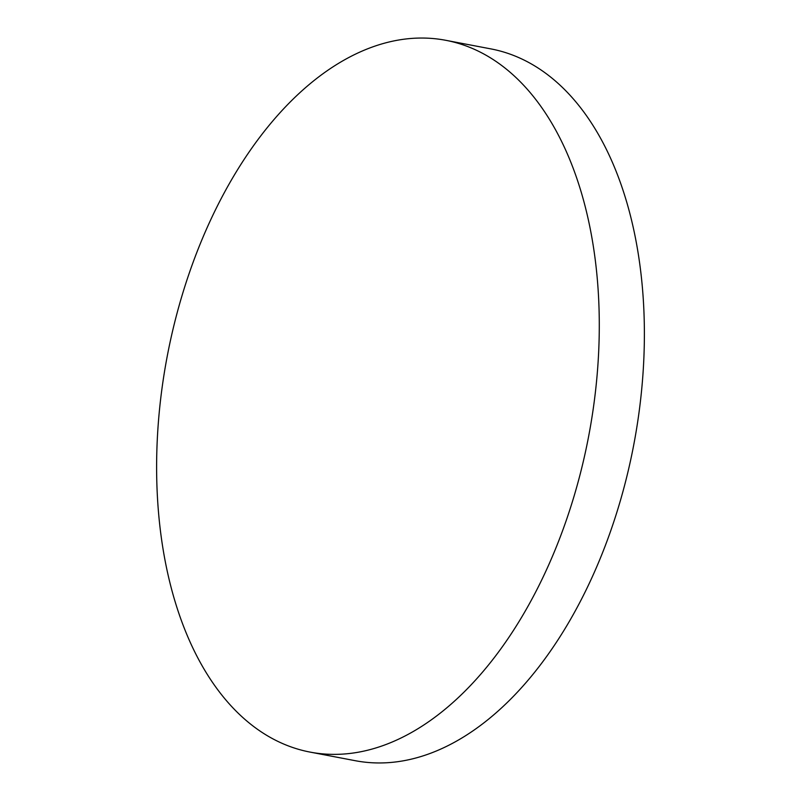 <?xml version="1.0" encoding="UTF-8"?>
<svg xmlns="http://www.w3.org/2000/svg" width="801" height="801" viewBox="0 0 801 801"><rect width="100%" height="100%" fill="white"/><g stroke="black" fill="none" stroke-linecap="round" stroke-linejoin="round"><path stroke-width="1.2" d="M445.696 40.29L490.793 48.881A362.302 214.488 100.8 0 1 643.423 366.918A362.302 214.488 100.8 0 1 402.513 760.95A362.302 214.488 100.8 0 1 355.304 760.71L310.207 752.119A362.302 214.488 100.8 0 1 157.577 434.082A362.302 214.488 100.8 0 1 398.487 40.05A362.302 214.488 100.8 0 1 445.696 40.29A362.302 214.488 100.8 0 1 598.327 358.327A362.302 214.488 100.8 0 1 357.416 752.369A362.302 214.488 100.8 0 1 310.207 752.119"/></g></svg>
